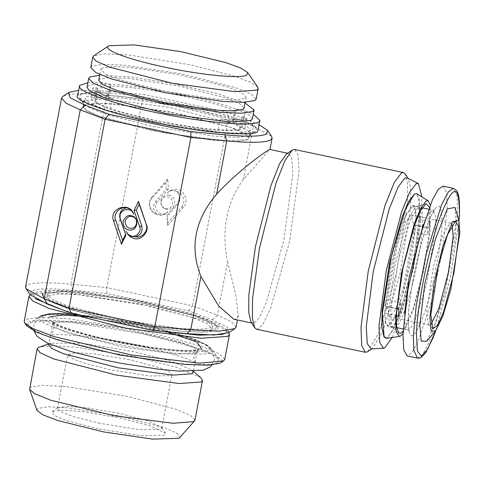 <?xml version="1.0" encoding="UTF-8"?>
<svg xmlns="http://www.w3.org/2000/svg" width="484" height="484" viewBox="0 0 484 484"><rect width="100%" height="100%" fill="white"/><g stroke="black" fill="none" stroke-linecap="round" stroke-linejoin="round"><path stroke-width="0.36" stroke-dasharray="2.42 1.81" d="M99.934 423.373L73.429 416.579L61.879 412.217L57.433 408.399L58.044 407.607L68.177 406.348L85.946 407.709L119.203 413.312L147.324 420.62L161.426 427.33L161.704 428.286L160.821 429.235L138.999 429.604L99.934 423.373M129.434 359.685L93.733 353.804L75.619 352.733L67.663 354.772L72.11 358.59L83.659 362.952L110.164 369.746L149.229 375.977L171.052 375.608L171.935 374.658L169.231 371.766L159.98 367.816L129.434 359.685M98.058 428.83L66.943 420.717L54.468 415.605L52.139 411.551L63.247 410.166L82.728 411.66L119.185 417.801L150.004 425.811L165.468 433.168L164.802 435.255L140.88 435.654L98.058 428.83M37.008 410.371L38.151 408.333L48.164 406.832L66.889 407.709L118.816 415.756L165.08 428.001L177.489 433.561L179.975 437.639M194.949 420.148L190.654 415.556L175.988 409.289L127.522 396.39L65.546 386.504L42.259 385.361L30.922 387.085L29.524 388.591M200.848 377.695L176.745 367.386L135.084 356.732L75.734 347.113L52.351 345.679L39.664 346.943M193.134 372.456L191.682 370.012L170.646 361.016L134.292 351.723L82.492 343.325L51.014 343.18L48.763 344.917M168.269 332.175L86.709 316.615M49.985 316.705C41.315 320.462 70.864 331.77 111.616 340.288C151.97 349.012 195.197 353.175 201.774 348.97M44.147 315.465C51.225 310.94 97.78 315.423 141.243 324.812C185.136 333.99 216.953 346.163 207.618 350.21C200.533 354.742 153.979 350.259 110.515 340.863C66.629 331.691 34.806 319.513 44.147 315.465M217.618 362.685C215.81 364.549 206.045 365.057 188.33 364.216C167.797 362.994 140.481 358.91 106.383 351.971C73.126 344.59 50.505 338.062 38.514 332.375C28.762 327.378 26.039 324.207 30.353 322.876L43.403 320.892L70.222 322.211L141.588 333.591L192.953 346.943L210.625 353.737L218.726 359.201L217.618 362.685M40.384 316.179C36.457 317.389 38.938 320.275 47.813 324.825C58.727 329.997 79.316 335.944 109.584 342.66C140.62 348.976 165.48 352.691 184.168 353.804C200.291 354.572 209.179 354.106 210.824 352.406L211.835 349.242L204.46 344.269L188.373 338.08L141.624 325.932L76.672 315.568L52.26 314.37L40.384 316.179L30.353 322.876M26.747 325.926L27.884 322.356C36.215 317.032 90.95 322.302 142.048 333.349C193.648 344.13 231.062 358.45 220.081 363.206M224.715 359.418L219.512 353.852L201.731 346.254L142.986 330.62L67.863 318.641L39.634 317.256L25.894 319.343L24.2 321.17M222.555 334.444L225.774 333.379L226.911 329.81L228.926 332.726L220.401 326.972L201.798 319.821L147.729 305.767L72.606 293.782L44.377 292.397L30.111 294.798L33.063 292.832L35.405 298.743M226.911 329.81L217.207 323.548L196.51 315.961L133.596 300.655L68.764 291.332L45.907 290.521L33.063 292.832M62.273 309.766L82.365 315.501M143.827 328.515L161.202 331.213M48.358 295.67L59.502 293.951L80.265 294.835L138.357 303.607L191.852 317.329L207.454 323.772L212.385 328.733L210.988 330.239L199.85 331.957L179.08 331.068L120.994 322.302L67.5 308.58L51.897 302.137L46.96 297.176L48.358 295.67M48.854 293.086L47.45 294.593L52.387 299.554L67.99 305.997L121.484 319.724L179.576 328.491L200.34 329.374L211.478 327.656L212.881 326.149L207.945 321.195L192.342 314.745L138.847 301.024L80.755 292.257L59.992 291.368L48.854 293.086M215.912 328.527C208.767 333.331 160.174 328.709 114.569 318.889C68.534 309.306 34.902 296.517 44.419 292.215L55.273 290.388L75.571 291.072L133.403 299.36L189.643 313.027L208.156 319.803L216.838 325.393L215.912 328.527M44.492 299.191L71.463 309.929L113.982 320.632L180.381 331.165L205.21 332.345L217.189 330.451L218.121 327.257L211.042 322.392L192.523 315.32L123.638 298.979L63.452 291.652L42.169 293.691L44.419 292.215M228.95 332.599L227.262 327.033L212.325 319.803L188.681 310.813L106.94 293.51L72.781 290.255C50.415 288.198 36.548 288.47 31.194 291.065L30.135 294.671M72.781 290.255L70.876 284.199C47.39 282.039 32.833 282.323 27.207 285.052L25.543 286.909M106.94 293.51L106.74 287.611L70.876 284.199L106.91 95.3C83.423 93.14 68.867 93.418 63.247 96.147L62.805 96.413M188.681 310.813L192.565 305.785L106.74 287.611L142.774 98.712L106.91 95.3L110.715 91.409L78.638 90.272M212.325 319.803L217.395 315.223L192.565 305.785L228.605 116.88L142.774 98.712L144.867 94.658L110.715 91.409M236.083 327.069L231.334 321.648L217.395 315.223L227.565 261.917C221.248 230.1 226.476 202.669 243.258 179.631L269.824 149.477M151.934 197.176L167.7 179.038L168.42 189.19L157.306 201.973C151.014 208.61 162.352 218.732 168.057 211.569C159.502 222.313 142.49 207.134 151.934 197.176L151.982 198.513L165.77 182.649L167.7 179.038M167.289 192.928C170.029 190 173.387 188.881 177.362 189.577C184.592 189.788 189.032 202.826 183.412 207.321L167.645 225.459L166.926 215.307L178.033 202.524C181.784 199.529 178.826 190.835 174.004 190.69C171.354 190.23 169.116 190.974 167.289 192.928C169.225 190.877 171.354 190 173.665 190.309L176.569 191.38C180.683 195.155 181.191 199.311 178.088 203.861L167.313 216.251L166.926 215.307M169.013 195.215C178.088 196.734 175.256 211.575 166.327 209.282C162.951 208.985 161.075 206.148 160.694 200.769C163.017 195.966 165.788 194.114 169.013 195.215M271.56 136.234L253.428 126.324L228.605 116.88L226.609 111.967L144.867 94.658M233.881 319.228L236.313 318.986L238.279 315.568L235.708 294.593L227.565 261.917M250.912 321.757L252.715 323.215L254.566 322.846L259.109 317.74L265.885 303.662L283.854 240.415L292.862 173.284L291.689 158.014L288.658 153.464L286.419 154.063M151.982 198.513C147.148 202.427 150.742 213.632 156.979 214.091C160.954 215.483 164.645 214.642 168.057 211.569M168.42 189.19L166.236 189.22L155.461 201.616C152.357 206.16 152.865 210.322 156.979 214.091M165.77 182.649L166.236 189.22M167.645 225.459L167.313 216.251M183.412 207.321L181.567 206.964L167.779 222.828M181.567 206.964C186.401 203.05 182.807 191.839 176.569 191.38M165.667 208.531C173.024 210.419 175.353 198.198 167.881 196.946C165.226 196.038 162.939 197.563 161.027 201.519C161.341 205.948 162.89 208.283 165.667 208.531M243.258 179.631L253.428 126.324L250.252 120.958L226.609 111.967M259.103 124.697L250.252 120.958M257.827 130.855C259.085 128.381 254.215 124.981 243.21 120.637L239.882 119.723C216.076 109.499 133.554 93.237 103.83 92.91L100.224 92.462C86.896 92.008 79.412 92.982 77.767 95.372L77.561 95.899M256.593 329.253L258.553 328.866L263.363 323.451L270.538 308.544L289.559 241.583L299.1 170.501L297.86 154.329L294.647 149.514M110.89 84.621L108.979 94.592C108.84 94.126 107.121 93.569 103.83 92.91C91.567 92.335 83.78 92.91 80.471 94.622L79.533 97.816L83.575 103.649L83.133 102.112L84.458 100.642L106.522 99.026L169.842 107.478L233.802 123.928L247.427 130.154L250.561 134.056L249.236 135.532L237.934 137.317L214.509 136.204L151.861 126.263L106.389 114.478L90.738 108.477L83.575 103.649M107.908 96.383L109.807 86.442L110.878 84.652L108.979 94.592L107.908 96.383C102.112 96.425 98.258 96.939 96.34 97.925L91.065 97.611C90.835 100.248 97.284 103.818 110.412 108.313C135.024 117.418 189.062 128.066 218.223 129.555C233.391 130.638 242.296 130.093 244.94 127.933L240.5 126.633C240.342 125.132 237.826 123.263 232.949 121.024L234.02 119.233C234.631 118.913 236.585 119.076 239.882 119.723C254.082 125.12 259.164 129.077 255.116 131.606L249.587 135.32M252.406 118.949L248.57 114.629L236.38 109.142L234.849 111.078L232.949 121.024M100.224 92.462L102.124 82.522L110.673 84.367C144.002 85.795 208.55 98.512 236.38 109.142L245.11 110.697L253.289 114.303M102.124 82.522L87.864 82.746M367.713 351.638L378.797 332.774L396.275 273.896L407.407 203.643L407.546 183.248L405.308 174.089M255.116 131.606L244.063 133.469L223.39 132.767L164.499 124.328L107.224 110.412L88.372 103.509L79.533 97.816M218.223 129.555L220.117 119.615C235.266 120.691 244.172 120.147 246.834 117.987L244.94 127.933L246.858 117.957L244.063 117.019L242.169 126.965M83.665 104.78L105.736 103.171L169.049 111.623L233.01 128.066L246.634 134.292L249.774 138.194L248.449 139.67L237.148 141.455L213.722 140.348L151.075 130.408L101.676 117.297L86.715 110.927L82.34 106.256L83.665 104.78M110.673 84.367C99.02 83.793 91.591 84.295 88.378 85.886L86.981 87.392M371.034 348.934L372.734 348.286L383.292 330.324L399.935 274.247L410.535 207.333L410.674 187.913L408.538 179.189L407.25 177.906M220.117 119.615C231.177 120.244 238.188 119.826 241.147 118.362L242.399 116.692L240.5 126.633M240.294 127.976L239.066 129.295L229.277 130.807L211.024 130.027L159.974 122.325L112.966 110.261L99.256 104.598L94.918 100.242L96.147 98.918L105.935 97.405L124.188 98.185L175.238 105.893L222.247 117.951L235.956 123.614L240.294 127.976L242.399 116.692L244.063 117.019M234.849 111.078C213.371 100.539 138.031 85.692 109.807 86.442M95.953 98.149L97.847 88.209L97.006 89.304L100.636 93.261L112.306 98.367L110.412 108.313M94.283 97.822L96.183 87.882L92.958 87.665C92.753 90.308 99.202 93.878 112.306 98.367M96.183 87.882L97.847 88.209M84.742 104.943L83.345 106.45L86.454 110.31L99.94 116.462L163.029 132.689L225.435 141.044L247.372 139.507L248.77 138.007L244.474 133.409L229.809 127.141L181.343 114.242L119.367 104.362L96.08 103.219L84.742 104.943M245.055 103.007L215.434 93.134L173.441 83.569L130.862 76.998L99.68 75.274M392.137 337.517L402.924 308.465L413.076 268.487L419.997 227.837L421.909 196.897M248.921 131.394L250.319 129.887L245.388 124.926L229.779 118.483L176.291 104.756L118.199 95.989L97.429 95.106L86.291 96.824L84.894 98.331L89.824 103.286L105.433 109.735L158.921 123.456L217.013 132.223L237.783 133.112L248.921 131.394M98.712 80.356L99.94 79.031L109.729 77.525L127.982 78.299L179.032 86.007L226.04 98.064L239.749 103.727L244.087 108.089M413.766 194.429L414.092 194.229C421.183 189.468 420.832 220.408 413.36 258.758C406.239 296.91 393.498 334.613 386.783 337.396L383.685 336.471M102.027 68.099L100.799 69.418L105.131 73.78L118.846 79.443L165.855 91.5L216.905 99.208L235.151 99.988L244.94 98.476L246.174 97.151L241.837 92.795L228.121 87.132L181.113 75.068L130.063 67.367L111.816 66.586L102.027 68.099M386.28 338.37L387.212 338.044L392.966 330.36L400.443 311.896L413.983 258.819L419.737 215.071L419.422 200.152L416.906 193.745M90.774 67.506L92.172 65.999L103.31 64.281L124.073 65.171L182.166 73.937L235.66 87.658L251.263 94.108L256.199 99.063M402.99 333.549L413.354 309.881L423.681 270.738L430.113 230.741L430.228 204.926M257.754 87.108L250.718 82.365L235.369 76.46L190.763 64.862L128.786 54.982L105.5 53.839L93.727 55.817M429.338 207.158L429.435 231.709L423.222 270.641L413.13 308.731L403.087 331.147M411.914 205.664L413.227 205.404L415.653 209.844L416.149 222.077L411.297 259.884L400.002 304.152L393.764 319.561L388.961 325.962L387.648 326.222L385.488 322.985L384.653 312.119L391.066 264.337L403.856 219.319L411.914 205.664M387.121 306.529L389.656 316.736L395.743 309.228L403.378 287.375L413.536 231.854L415.883 225.211L404.007 290.781L394.968 316.772L387.751 325.726L385.536 322.199L384.774 313.178L387.121 306.529L400.94 309.451L401.157 302.694L387.339 299.771L384.992 306.414L396.868 240.844L405.907 214.854L413.124 205.9L415.339 209.427L416.101 218.447L413.753 225.096L411.219 214.89L405.132 222.398L397.497 244.251L387.339 299.771M415.883 225.211L429.701 228.133L427.348 234.782L413.536 231.854M452.165 224.903L450.689 223.245L449.945 223.299L442.443 235.853L433.591 265.789L426.634 311.684L428.467 324.74L429.12 325.097L431.141 324.177M413.753 225.096L427.566 228.024L427.348 234.782M400.94 309.451L398.586 316.1M396.378 315.635L384.774 313.178M427.566 228.024L429.919 221.376L429.701 228.133M429.919 221.376L416.101 218.447M396.783 308.913L384.992 306.414M398.804 309.343L401.157 302.694M443.078 186.158L446.484 192.426L447.222 208.507L442.201 252.515L431.062 303.153L417.789 342.291L411.854 352.848L407.135 355.909M454.978 207.4L456.049 222.537L445.147 291.065L435.539 323.233L426.622 341.317M435.673 330.808L450.568 276.431L458.995 220.674M195.899 352.896L197.121 351.578L194.405 348.208L182.631 342.835L127.57 328.678L73.114 321.388L53.966 322.725L52.744 324.038L55.46 327.414L67.228 332.78L122.295 346.943L176.751 354.234L195.899 352.896M157.306 201.973L155.461 201.616M178.033 202.524L178.088 203.861M235.914 109.293L234.02 119.233M243.21 120.637L245.11 110.697M91.065 97.611L92.958 87.665L91.065 97.611M418.321 206.323C424.268 200.642 423.93 230.789 417.698 261.148C412.447 290.969 400.032 327.71 395.119 327.958L392.996 327.801L391.175 322.743L390.903 309.796L398.247 261.015L410.638 218.998L418.763 206.13L417.045 206.208L419.198 209.445L420.039 220.317L413.62 268.1L400.837 313.112L392.778 326.773L391.459 327.033L389.305 323.796L388.471 312.924L394.884 265.141L407.673 220.129L415.726 206.468L417.045 206.208L413.227 205.404M404.594 313.178L404.908 324.413L407.486 329.9L411.031 327.456L415.974 318.067L426.912 282.753L435.781 225.853L435.437 215.574L432.859 210.08L428.945 213.039L423.439 224.195M408.194 318.853C408.333 342.708 413.499 341.414 423.688 314.975C432.702 290.031 441.493 246.041 442.019 223.221C441.874 199.366 436.713 200.66 426.525 227.099C417.504 252.043 408.72 296.033 408.194 318.853M417.492 358.106L422.52 354.639L429.52 341.335L445.02 291.308L454.7 241.038L457.58 210.703L457.09 196.135L453.435 188.355M111.743 340.633C95.911 337.263 82.292 333.772 70.894 330.161C63.295 327.716 57.777 325.599 54.353 323.814L51.939 322.368C52.938 322.423 53.555 324.764 53.803 329.392C54.486 330.584 50.275 335.448 49.489 335.237C50.257 334.771 54.365 334.547 61.813 334.571L79.146 335.757C96.649 337.56 115.676 340.615 136.228 344.929L168.97 352.957L185.045 358.118C191.839 360.798 195.5 362.492 196.026 363.194C195.221 363.097 193.092 357.023 194.163 356.17C193.485 354.978 197.696 350.114 198.482 350.325C196.044 352.715 150.33 349.46 111.743 340.633M211.962 364.966L214.218 359.993C214.224 351.209 209.542 345.292 200.164 342.249C188.264 336.791 168.359 331.026 140.457 324.958C118.169 320.281 97.599 317.032 78.753 315.211C57.166 313.523 47.94 313.571 40.892 316.73C37.595 317.952 35.217 320.898 33.753 325.569L34.013 331.02M57.433 408.399L67.663 354.772M161.704 428.286L171.935 374.658M52.139 411.551L58.044 407.607M165.468 433.168L161.426 427.33M191.682 370.012L193.34 371.397M51.014 343.18L48.963 343.858L52.744 324.038L52.29 321.533L55.727 323.736C59.217 325.544 64.475 327.589 71.493 329.87C80.985 332.925 92.269 335.926 105.343 338.873L149.393 347.01C159.714 348.498 168.88 349.515 176.896 350.059C184.458 350.555 190.254 350.61 194.29 350.216L198.464 349.418L197.121 351.578L193.34 371.379M40.831 315.913L39.924 316.445M218.726 359.201L211.835 349.242L207.237 345.189L195.427 339.659L164.929 330.312L128.097 322.12L88.711 315.889L79.291 314.848M46.96 297.176L47.45 294.593M212.881 326.149L212.385 328.733M218.121 327.257L216.838 325.399M238.279 315.568L237.438 319.978M252.715 323.215L251.698 322.997M287.641 153.246L288.658 153.464M250.561 134.056L249.774 138.194M371.833 348.891L372.734 348.286M407.958 178.269L408.538 179.189M94.918 100.242L97.006 89.304M83.133 102.112L82.34 106.256M83.345 106.45L84.894 98.331M250.319 129.887L248.77 138.007M99.831 74.506L100.799 69.418M246.174 97.151L245.2 102.233M426.059 203.697L418.763 206.13M398.683 332.98L392.996 327.801L387.648 326.222M429.12 325.097L389.656 316.736M428.57 209.173L432.859 210.08L435.049 209.784L432.394 213.619C430.385 217.262 428.177 222.592 425.757 229.61C417.117 254.269 408.841 296.48 408.363 317.97C408.254 332.405 409.809 331.328 409.367 331.062L407.486 329.9L403.196 328.993M396.747 327.632L387.751 325.726M413.124 205.9L422.121 207.805M450.689 223.245L411.219 214.89M432.75 328.648L428.467 324.74M455.444 221.466L449.945 223.299M435.775 330.687L450.604 276.424L459.038 220.831"/><path stroke-width="0.73" d="M194.562 420.905L179.092 438.292L152.514 439.109L103.77 431.946L57.481 420.433L42.961 414.849L37.008 410.371L29.603 389.439L34.727 393.704L50.469 400.135L114.357 415.804L172.988 423.252L193.552 421.655L194.949 420.148L202.512 380.497L200.848 377.695L193.34 371.397M193.34 371.379L193.134 372.456L191.912 373.775L172.77 375.112L118.308 367.822L63.247 353.659L51.479 348.292L48.763 344.917L48.969 343.84L38.484 347.433L37.086 348.94L29.603 389.439M37.086 348.94L40.196 352.8L53.682 358.953L116.777 375.179L179.177 383.534L201.114 381.997L202.512 380.497M201.774 348.97L196.946 342.134L168.269 332.175M86.709 316.615L62.69 315.072L49.985 316.705M223.547 360.937L220.081 363.206L207.751 365.214L184.894 364.404L120.062 355.081L57.148 339.774L36.451 332.181L26.747 325.926L24.726 323.01L32.743 328.515L53.688 336.507L131.352 354.935L199.22 363.23L223.547 360.937L224.715 359.418L229.458 334.565L228.878 332.647M30.189 294.75L28.943 296.317L24.2 321.17L24.726 323.01M28.943 296.317L32.712 301L49.059 308.459L125.531 328.122L201.169 338.249L227.764 336.392L229.458 334.565M35.405 298.743L62.273 309.766M82.365 315.501L143.827 328.515M161.202 331.213L199.166 335.158L222.555 334.444M44.492 299.191L42.169 293.691M78.638 90.272L68.704 92.474L62.805 96.413L61.577 98.004L25.543 286.909L26.094 288.839L30.135 294.671L47.402 304.115L71.051 313.106L152.787 330.415L186.945 333.664L213.952 335.013L228.95 332.599L234.855 328.66L236.083 327.069L237.438 319.978M152.787 330.415L154.886 326.361L190.744 329.773L186.945 333.664M71.051 313.106L69.055 308.187L154.886 326.361L190.92 137.462L226.784 140.874C250.27 143.028 264.827 142.75 270.453 140.021L272.117 138.164L271.56 136.234L267.525 130.402L259.103 124.697M47.402 304.115L44.232 298.749L69.055 308.187L105.088 119.288L190.92 137.462L190.72 131.563L224.878 134.812L226.784 140.874L216.614 194.181C194.695 220.02 189.462 247.451 200.914 276.467L218.647 305.985L233.881 319.228L251.698 322.997M26.094 288.839L44.232 298.749L80.265 109.85L105.088 119.288L108.979 114.26L190.72 131.563M200.914 276.467L190.744 329.773L219.107 331.195L234.855 328.66M113.613 221.097L121.502 244.245L125.888 235.176L120.328 218.859C116.959 210.177 131.128 205.458 133.759 214.388C129.809 200.993 108.555 208.072 113.613 221.097L115.694 220.214L122.591 240.451L121.502 244.245M126.215 231.261C127.667 235.079 130.359 237.481 134.28 238.461C141.025 241.207 149.907 230.989 146.362 224.552L138.472 201.404L134.086 210.473L139.646 226.79C142.006 231.08 136.089 237.892 131.594 236.059C128.974 235.406 127.183 233.808 126.215 231.261C127.28 233.953 129.186 235.684 131.932 236.446L135.756 236.797C140.935 234.988 142.925 231.358 141.727 225.907L136.337 210.086L134.086 210.473M128.647 229.858C137.571 232.151 140.402 217.31 131.327 215.791C128.103 214.69 125.332 216.542 123.009 221.345C123.39 226.724 125.271 229.561 128.647 229.858M61.577 98.004L66.018 103.231L80.265 109.85L85.335 105.27L108.979 114.26M287.641 153.246L269.824 149.477L268.553 149.961C262.752 153.501 238.134 170.882 216.614 194.181M407.958 178.269L405.308 174.089L403.396 172.546L294.647 149.514L292.687 149.901L286.419 154.063L279.637 163.665L270.973 185.439L255.437 246.665L248.879 294.617L248.734 312.343L250.912 321.757L254.681 327.704L256.593 329.253L365.341 352.279L367.302 351.892L371.833 348.891M115.694 220.214C112.669 214.636 120.093 205.761 126.015 207.872C129.288 208.023 131.872 210.189 133.759 214.388M125.888 235.176L120.038 218.762C118.846 213.311 120.837 209.681 126.015 207.872M122.591 240.451L125.435 234.583M138.472 201.404L139.18 204.218L136.337 210.086M146.362 224.552L139.18 204.218M146.077 224.455C149.102 230.033 141.673 238.908 135.756 236.797M131.993 216.542C139.465 217.794 137.135 230.015 129.779 228.127C126.996 227.885 125.453 225.544 125.132 221.115C127.05 217.159 129.337 215.634 131.993 216.542M68.704 92.474L70.041 97.774L85.335 105.27M224.878 134.812C247.282 136.881 261.142 136.609 266.466 134.007L267.525 130.402M77.767 95.372C70.549 99.922 116.511 115.622 161.341 123.91C205.597 133.173 258.656 136.99 257.827 130.855L259.926 120.383L253.289 114.303M292.276 150.155L285.094 160.319L275.928 183.376L259.472 248.201L252.533 298.973L252.376 317.74L254.681 327.704M87.864 82.746L79.666 85.432C74.972 90.956 115.041 104.641 163.235 113.97C211.254 123.602 257.512 126.929 259.72 120.909L259.926 120.383M79.666 85.432L77.561 95.899M403.396 172.546L401.442 172.927L394.297 182.456L385.022 205.373L368.221 271.228L360.991 327.474L361.736 345.667L365.341 352.279M99.68 75.274L90.085 76.938L88.687 78.444L86.981 87.392L90.091 91.258L103.576 97.411L166.665 113.631L229.065 121.992L251.008 120.455L252.406 118.949L254.112 110.001L245.055 103.007M421.909 196.897L418.394 183.618L407.25 177.906L404.854 178.082L398.054 187.157L389.215 208.985L373.218 271.706L366.285 326.633L367.259 343.658L371.034 348.934L383.534 348.232L384.792 347.839L392.137 337.517M88.687 78.444L93.618 83.405L109.227 89.849L162.715 103.57L220.807 112.336L241.577 113.226L252.715 111.508L254.112 110.001M418.394 183.618L416.083 183.787L409.446 192.699L401.514 212.119L386.347 270.229L378.996 325.895L379.777 342.587L383.534 348.232M245.2 102.233L244.087 108.089L242.859 109.414L233.07 110.921L214.817 110.146L163.767 102.439L116.759 90.381L103.05 84.718L98.712 80.356L99.831 74.506M384.09 337.112L381.767 327.432L382.16 310.758L389.408 263.478L401.95 217.31L408.345 201.913L414.395 194.011L405.459 209.215L391.368 256.665L382.402 313.287L384.09 337.112L386.28 338.37L399.5 336.447L400.371 336.138L402.99 333.549M430.228 204.926L428.207 200.86L416.906 193.745L414.395 194.011M258.19 88.626L256.199 99.063L254.802 100.569L243.658 102.287L222.894 101.404L164.802 92.638L111.308 78.91L95.705 72.467L90.774 67.506L92.765 57.07L95.874 60.93L109.36 67.088L172.449 83.308L234.849 91.664L256.792 90.133L258.19 88.626L257.754 87.108L247.657 72.521L240.693 68.026L225.828 62.581L180.653 51.588L134.11 44.891L108.852 45.756L93.727 55.817L92.765 57.07M428.207 200.86L426.162 200.921L420.663 208.32L414.086 224.467L401.551 272.68L395.573 318.569L396.305 332.127L399.5 336.447M403.087 331.147L400.94 333.155L398.683 332.98L396.547 325.907L396.608 311.26L403.033 267.743L414.673 224.624L420.614 210.437L426.059 203.697L429.338 207.158M108.852 45.756C100.975 49.168 127.83 59.447 164.881 67.191C201.568 75.123 240.863 78.904 246.84 75.087L247.657 72.521M431.141 324.177L438.794 308.647L448.505 272.02L453.175 236.652L452.165 224.903M396.783 308.913L398.804 309.343L398.586 316.1L396.378 315.635M430.82 314.854L432.75 328.648L437.603 325.387L443.665 311.642L453.919 272.94L458.862 235.575L458.427 225.574L455.444 221.466L447.519 234.728L438.165 266.357L430.82 314.854M429.877 317.51L431.056 330.85L435.497 331.014L442.866 316.082L450.798 289.517L459.8 232.913L458.917 220.414L452.564 221.672L442.812 246.471L433.948 283.908L429.877 317.51M407.135 355.909L403.729 349.648L402.99 333.567L408.012 289.559L419.15 238.921L432.424 199.783L438.359 189.226L443.078 186.158L453.435 188.355L448.414 191.815L441.408 205.125L425.914 255.153L416.234 305.422L413.348 335.757L413.838 350.325L417.492 358.106L407.135 355.909M435.497 331.014L426.622 341.317L421.243 341.123L419.816 324.97L424.746 284.277L435.479 238.945L447.289 208.925L454.978 207.4L458.917 220.414M458.995 220.674L459.401 213.063C459.219 182.783 452.667 184.428 439.732 217.982C428.286 249.641 417.135 305.477 416.47 334.444L417.377 351.009L421.334 356.133L427.747 349.049L435.673 330.808M139.646 226.79L141.727 225.907M423.439 224.195L409.228 276.812L404.594 313.178M211.962 364.966L209.929 367.041L203.207 370.193L179.28 371.125L158.564 369.207L120.57 363.224L107.515 360.604L71.305 351.626L47.801 343.313L37.123 336.398L34.013 331.02M79.291 314.848L58.449 313.578L48.938 313.922L40.831 315.913M269.927 149.665L272.117 138.164M403.196 328.993L396.747 327.632M422.121 207.805L428.57 209.173M459.038 220.831L459.479 212.621C459.806 197.811 458.33 193.031 456.721 190.756L453.435 188.355M417.492 358.106L419.035 358.166L421.443 357.259L425.666 352.763L433.029 337.941L435.775 330.687"/></g></svg>
